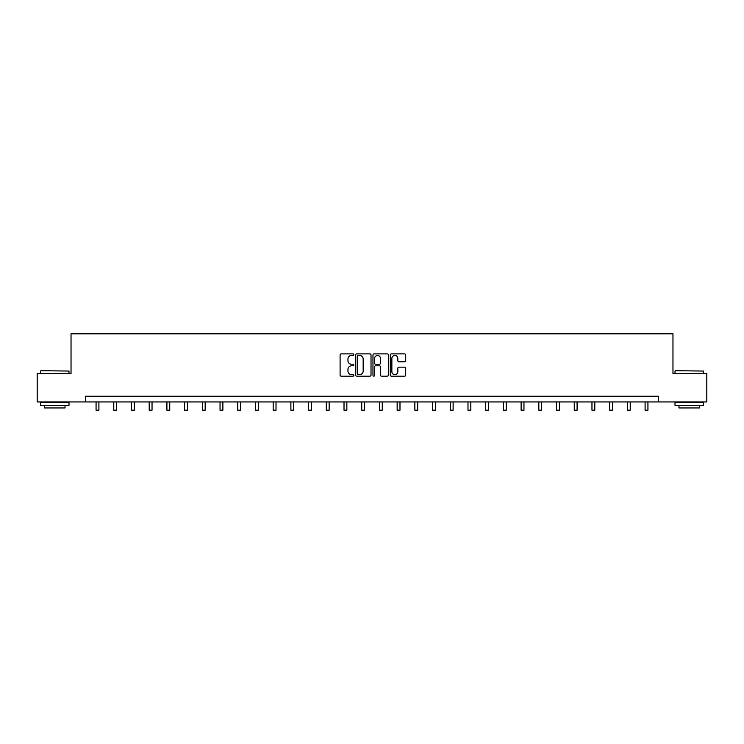 <?xml version="1.0" encoding="UTF-8"?>
<svg xmlns="http://www.w3.org/2000/svg" width="744" height="744" viewBox="0 0 744 744"><rect width="100%" height="100%" fill="white"/><g stroke="black" fill="none" stroke-linecap="round" stroke-linejoin="round"><path stroke-width="1.12" d="M353.837 354.674A0.781 0.781 0 0 0 353.056 353.893L341.217 353.893A1.116 1.116 0 0 0 340.101 355.009L340.101 375.06A1.116 1.116 0 0 0 341.217 376.176L353.056 376.176A0.781 0.781 0 0 0 353.837 375.394A0.781 0.781 0 0 0 353.056 374.623L351.521 374.623A3.562 3.562 0 0 1 347.959 371.051L347.959 369.377A3.562 3.562 0 0 1 351.521 365.816L353.056 365.816A0.781 0.781 0 0 0 353.837 365.034A0.781 0.781 0 0 0 353.056 364.253L351.521 364.253A3.562 3.562 0 0 1 347.959 360.691L347.959 359.017A3.562 3.562 0 0 1 351.521 355.455L353.056 355.455A0.781 0.781 0 0 0 353.837 354.674M404.569 361.751A1.116 1.116 0 0 0 405.685 360.635L405.685 355.009A1.116 1.116 0 0 0 404.569 353.893L391.418 353.893A1.116 1.116 0 0 0 390.302 355.009L390.302 375.06A1.116 1.116 0 0 0 391.418 376.176L404.569 376.176A1.116 1.116 0 0 0 405.685 375.06L405.685 368.271A1.116 1.116 0 0 0 404.569 367.155L398.942 367.155A1.116 1.116 0 0 0 397.826 368.271L397.826 371.637A2.985 2.985 0 0 1 394.841 374.623A2.985 2.985 0 0 1 391.865 371.637L391.865 358.431A2.985 2.985 0 0 1 394.841 355.455A2.985 2.985 0 0 1 397.826 358.431L397.826 360.635A1.116 1.116 0 0 0 398.942 361.751L404.569 361.751M85.448 401.937L37.2 401.937L37.2 373.553L71.033 373.553L71.033 333.814L672.967 333.814L672.967 373.553L706.8 373.553L706.8 401.937L658.552 401.937L658.552 396.254L85.448 396.254L85.448 401.937L658.552 401.937M371.024 355.009A1.116 1.116 0 0 0 369.908 353.893L356.757 353.893A1.116 1.116 0 0 0 355.651 355.009L355.651 375.06A1.116 1.116 0 0 0 356.757 376.176L369.908 376.176A1.116 1.116 0 0 0 371.024 375.06L371.024 355.009M374.093 353.893L387.243 353.893A1.116 1.116 0 0 1 388.349 355.009L388.349 375.06A1.116 1.116 0 0 1 387.243 376.176L381.607 376.176A1.116 1.116 0 0 1 380.5 375.06L380.5 366.932A1.116 1.116 0 0 0 379.384 365.816L375.646 365.816A1.116 1.116 0 0 0 374.539 366.932L374.539 375.394A0.781 0.781 0 0 1 373.758 376.176A0.781 0.781 0 0 1 372.977 375.394L372.977 355.009A1.116 1.116 0 0 1 374.093 353.893M357.985 355.455A0.781 0.781 0 0 0 357.204 356.227L357.204 373.841A0.781 0.781 0 0 0 357.985 374.623L359.603 374.623A3.562 3.562 0 0 0 363.165 371.051L363.165 359.017A3.562 3.562 0 0 0 359.603 355.455L357.985 355.455M380.5 358.487A2.985 2.985 0 0 0 377.515 355.511A2.985 2.985 0 0 0 374.539 358.487L374.539 363.137A1.116 1.116 0 0 0 375.646 364.253L379.384 364.253A1.116 1.116 0 0 0 380.5 363.137L380.5 358.487M96.069 401.937L96.069 410.186L98.906 410.186L98.906 401.937M40.948 370.707L68.987 371.051L40.948 370.707M54.796 405.341L40.604 405.341L40.604 402.504L68.987 402.504L68.987 405.341L54.796 405.341M65.016 405.341L65.016 407.954L44.575 407.954L44.575 405.341M675.357 370.707L703.396 371.051L675.357 370.707M689.204 405.341L675.013 405.341L675.013 402.504L703.396 402.504L703.396 405.341L689.204 405.341M699.425 405.341L699.425 407.954L678.984 407.954L678.984 405.341M113.776 401.937L113.776 410.186L116.613 410.186L116.613 401.937M131.483 401.937L131.483 410.186L134.329 410.186L134.329 401.937M149.2 401.937L149.2 410.186L152.036 410.186L152.036 401.937M166.907 401.937L166.907 410.186L169.744 410.186L169.744 401.937M184.614 401.937L184.614 410.186L187.46 410.186L187.46 401.937M202.331 401.937L202.331 410.186L205.167 410.186L205.167 401.937M220.038 401.937L220.038 410.186L222.875 410.186L222.875 401.937M237.755 401.937L237.755 410.186L240.591 410.186L240.591 401.937M255.462 401.937L255.462 410.186L258.298 410.186L258.298 401.937M273.169 401.937L273.169 410.186L276.015 410.186L276.015 401.937M290.885 401.937L290.885 410.186L293.722 410.186L293.722 401.937M308.593 401.937L308.593 410.186L311.429 410.186L311.429 401.937M326.3 401.937L326.3 410.186L329.146 410.186L329.146 401.937M344.016 401.937L344.016 410.186L346.853 410.186L346.853 401.937M361.724 401.937L361.724 410.186L364.56 410.186L364.56 401.937M379.44 401.937L379.44 410.186L382.277 410.186L382.277 401.937M397.147 401.937L397.147 410.186L399.984 410.186L399.984 401.937M414.854 401.937L414.854 410.186L417.7 410.186L417.7 401.937M432.571 401.937L432.571 410.186L435.407 410.186L435.407 401.937M450.278 401.937L450.278 410.186L453.115 410.186L453.115 401.937M467.985 401.937L467.985 410.186L470.831 410.186L470.831 401.937M485.702 401.937L485.702 410.186L488.538 410.186L488.538 401.937M503.409 401.937L503.409 410.186L506.246 410.186L506.246 401.937M521.126 401.937L521.126 410.186L523.962 410.186L523.962 401.937M538.833 401.937L538.833 410.186L541.669 410.186L541.669 401.937M556.54 401.937L556.54 410.186L559.386 410.186L559.386 401.937M574.256 401.937L574.256 410.186L577.093 410.186L577.093 401.937M591.964 401.937L591.964 410.186L594.8 410.186L594.8 401.937M609.671 401.937L609.671 410.186L612.517 410.186L612.517 401.937M627.387 401.937L627.387 410.186L630.224 410.186L630.224 401.937M645.095 401.937L645.095 410.186L647.931 410.186L647.931 401.937M40.604 373.553L40.604 371.051M47.077 402.504L47.077 401.937M62.515 402.504L62.515 401.937M68.987 373.553L68.987 371.051M675.013 373.553L675.013 371.051M681.485 402.504L681.485 401.937M696.923 402.504L696.923 401.937M703.396 373.553L703.396 371.051"/></g></svg>
